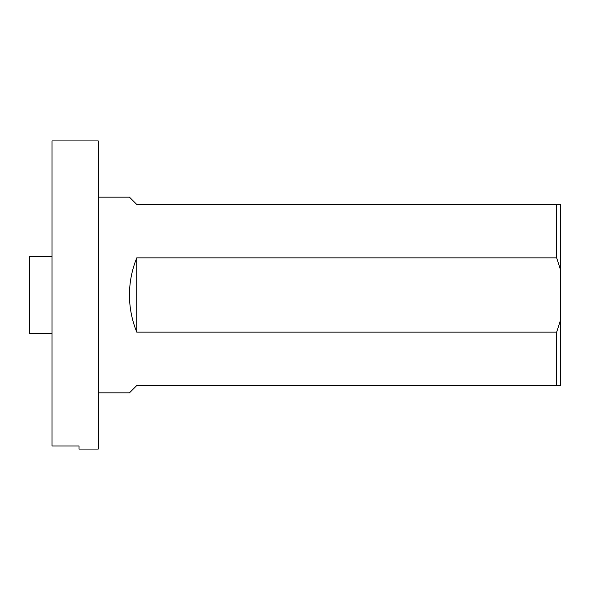<?xml version="1.0" encoding="UTF-8"?>
<svg xmlns="http://www.w3.org/2000/svg" width="590" height="590" viewBox="0 0 590 590"><rect width="100%" height="100%" fill="white"/><g stroke="black" fill="none" stroke-linecap="round" stroke-linejoin="round"><path stroke-width="0.89" d="M98.257 295L98.257 140.922L52.031 140.922L52.031 445.966L78.994 445.966L78.994 449.079L98.257 449.079L98.257 295M52.031 333.52L29.5 333.52L29.5 256.48L52.031 256.48M560.5 204.479L560.5 269.711L556.65 257.867L556.65 204.479L560.5 204.479M136.777 332.133C131.931 320.23 129.49 307.847 129.453 295C129.49 282.153 131.931 269.77 136.777 257.867L136.777 332.133L556.65 332.133L560.5 320.289L560.5 269.711M560.5 320.289L560.5 385.521L556.65 385.521L556.65 332.133M556.65 204.479L136.777 204.479L129.453 197.156L98.257 197.156M556.65 257.867L136.777 257.867M556.65 385.521L136.777 385.521L129.453 392.844L98.257 392.844"/></g></svg>
